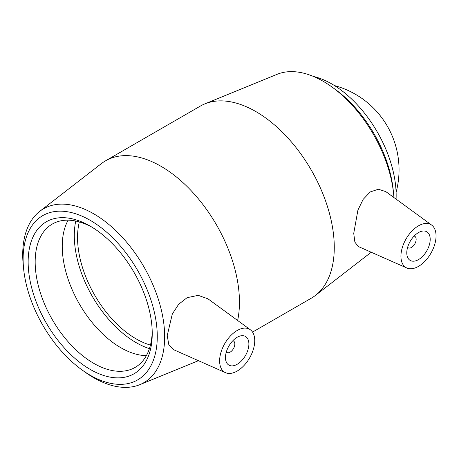 <?xml version="1.0" encoding="UTF-8"?>
<svg xmlns="http://www.w3.org/2000/svg" width="459" height="459" viewBox="0 0 459 459"><rect width="100%" height="100%" fill="white"/><g stroke="black" fill="none" stroke-linecap="round" stroke-linejoin="round"><path stroke-width="0.69" d="M414.138 236.064A6.621 3.821 -60 0 1 414.775 236.31A6.621 3.821 -60 0 1 414.775 243.958A6.621 3.821 -60 0 1 408.154 247.78A6.621 3.821 -60 0 1 407.621 247.349M232.828 340.739A6.621 3.821 -60 0 1 233.465 340.985A6.621 3.821 -60 0 1 233.465 348.633A6.621 3.821 -60 0 1 226.844 352.46A6.621 3.821 -60 0 1 226.31 352.03M152.21 331.513A82.775 47.793 60 0 1 135.095 367.424A82.775 47.793 60 0 1 71.306 345.248A82.775 47.793 60 0 1 35.171 261.94A82.775 47.793 60 0 1 52.315 224.049A82.775 47.793 60 0 1 91.972 227.176M152.239 333.584A87.744 50.662 -120 0 0 90.193 226.121A87.744 50.662 -120 0 0 28.148 261.94A87.744 50.662 -120 0 0 90.193 369.409A87.744 50.662 -120 0 0 152.239 333.584M157.271 336.493A94.864 54.77 60 0 1 81.828 369.788A94.864 54.77 60 0 1 23.639 268.991A94.864 54.77 60 0 1 86.005 218.042A94.864 54.77 60 0 1 157.271 336.493M68.133 220.177A82.775 47.793 -120 0 0 62.252 246.305A82.775 47.793 -120 0 0 146.358 355.662M81.828 369.788L84.835 371.956A100.378 57.954 -120 0 0 139.788 384.676A100.378 57.954 -120 0 0 164.661 336.728A100.378 57.954 -120 0 0 118.256 233.046A100.378 57.954 -120 0 0 39.721 211.352A100.378 57.954 -120 0 0 23.26 265.308L23.639 268.991M237.636 320.48A110.923 64.042 -120 0 0 239.449 302.154A110.923 64.042 -120 0 0 191.03 190.531A110.923 64.042 -120 0 0 105.559 160.811A110.923 64.042 -120 0 0 101.382 163.616L39.721 211.352M225.553 372.685L173.45 349.626L168.797 344.634L167.231 335.535L172.309 314.008L178.637 304.306L187.077 297.69L198.196 295.344L207.979 298.838L250.339 329.757A24.832 14.338 120 0 0 230.963 335.403A24.832 14.338 120 0 0 219.62 360.917A24.832 14.338 120 0 0 225.553 372.685A24.832 14.338 120 0 0 244.4 365.094A24.832 14.338 120 0 0 254.739 340.641A24.832 14.338 120 0 0 250.339 329.757M393.598 193.692L393.22 190.009A94.864 54.77 -120 0 0 335.03 89.212L332.023 87.044A100.378 57.954 60 0 1 393.598 193.692A100.378 57.954 60 0 1 393.925 197.536M252.553 332.104L311.3 298.189A110.923 64.042 -120 0 0 315.471 295.384A110.923 64.042 -120 0 0 334.272 247.412A110.923 64.042 -120 0 0 288.671 138.83A110.923 64.042 -120 0 0 204.892 103.854L277.07 74.324A100.378 57.954 60 0 1 332.023 87.044M204.892 103.854A110.923 64.042 -120 0 0 200.376 106.063L105.559 160.811M406.863 268.01L358.267 246.5L354.882 242.151L353.734 233.373L357.922 210.084L363.132 199.395L370.229 191.948L378.382 189.234L385.818 191.627L431.649 225.076A24.832 14.338 -60 0 1 436.05 235.96A24.832 14.338 -60 0 1 425.711 260.414A24.832 14.338 -60 0 1 406.863 268.01A24.832 14.338 -60 0 1 400.931 256.237A24.832 14.338 -60 0 1 412.274 230.722A24.832 14.338 -60 0 1 431.649 225.076M248.887 344.021A16.553 9.559 -60 0 1 241.658 360.682A16.553 9.559 -60 0 1 228.903 365.117A16.553 9.559 -60 0 1 228.903 346A16.553 9.559 -60 0 1 245.456 336.441A16.553 9.559 -60 0 1 248.887 344.021M406.783 252.857A16.553 9.559 -60 0 1 414.012 236.196A16.553 9.559 -60 0 1 426.767 231.761A16.553 9.559 -60 0 1 426.767 250.878A16.553 9.559 -60 0 1 410.214 260.437A16.553 9.559 -60 0 1 406.783 252.857M75.752 221.043A87.376 50.444 -120 0 0 74.295 235.599A87.376 50.444 -120 0 0 149.416 348.628M79.338 221.921A82.775 47.793 -120 0 0 77.548 237.475A82.775 47.793 -120 0 0 150.449 345.082M396.071 199.108A91.054 52.573 -120 0 0 396.151 195.465A91.054 52.573 -120 0 0 313.394 76.429M139.788 384.676L198.431 360.682M371.216 252.232L315.471 295.384M226.281 352.133L226.844 352.46M232.902 340.664L233.465 340.985M414.775 236.31L414.213 235.983M408.154 247.78L407.592 247.453M396.094 192.31A87.239 87.239 0 0 0 334.468 85.575"/></g></svg>
